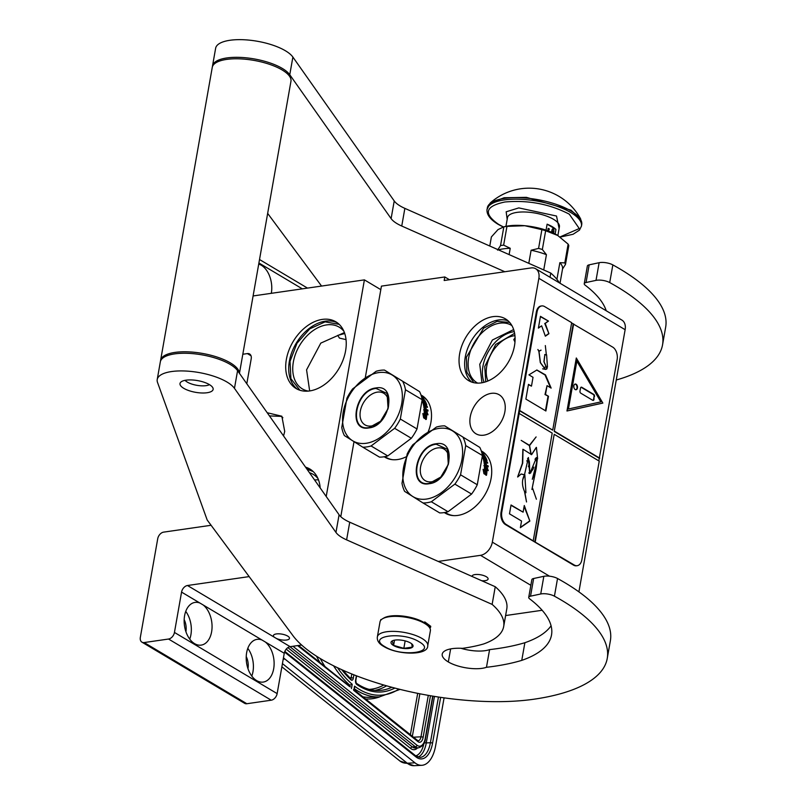 <?xml version="1.0" encoding="UTF-8"?>
<svg xmlns="http://www.w3.org/2000/svg" width="806" height="806" viewBox="0 0 806 806"><rect width="100%" height="100%" fill="white"/><g stroke="black" fill="none" stroke-linecap="round" stroke-linejoin="round"><path stroke-width="1.21" d="M267.209 412.732L281.858 416.239L284.72 431.422L283.551 435.935M305.545 467.158A38.839 26.588 120.8 0 1 309.887 469.032A38.839 26.588 120.8 0 1 320.184 487.932M286.362 359.446A38.839 26.588 120.8 0 1 335.84 321.806A38.839 26.588 120.8 0 1 345.583 350.892A38.839 26.588 120.8 0 1 296.094 388.532A38.839 26.588 120.8 0 1 286.362 359.446M253.094 295.953L364.403 279.873L326.208 496.486M246.797 383.767L251.21 358.781A6.398 4.373 120.8 0 0 249.608 353.995A6.398 4.373 120.8 0 0 247.371 353.592L242.818 354.257M301.605 645.022L290.17 646.674A6.398 4.373 -59.2 0 0 284.256 653.273L277.143 693.613A6.398 4.373 120.8 0 1 271.229 700.202L168.535 639.037L144.163 642.553A6.398 4.373 -59.2 0 1 141.937 642.16A6.398 4.373 -59.2 0 1 140.335 637.375L157.724 538.72A6.398 4.373 -59.2 0 1 163.638 532.131L211.091 525.28M168.535 639.037A6.398 4.373 -59.2 0 0 174.449 632.438L181.562 592.098A6.398 4.373 120.8 0 1 187.476 585.509L276.367 638.453A8.151 2.881 -170 0 0 284.669 640.145A8.151 2.881 -170 0 0 289.475 638.392A8.151 2.881 -170 0 0 287.671 636.075A8.151 2.881 -170 0 0 278.977 633.818A8.151 2.881 -170 0 0 273.425 635.561A8.151 2.881 -170 0 0 274.352 637.254M249.155 576.602L187.476 585.509M311.338 469.999A38.839 26.588 -59.2 0 0 306.471 468.467M337.301 322.763A38.839 26.588 -59.2 0 0 289.364 361.229A38.839 26.588 120.8 0 0 297.646 389.358M364.403 279.873L380.815 289.646L381.44 286.12L444.801 276.962L444.177 280.498L531.184 267.924A12.785 8.755 -59.2 0 1 535.647 268.72L621.93 320.113A12.785 8.755 120.8 0 1 625.134 329.694L578.91 591.866M271.3 293.324A21.571 13.752 81.8 0 0 271.33 293.162A21.571 13.752 81.8 0 0 258.716 264.086M271.229 700.202L246.858 703.729A6.398 4.373 120.8 0 1 244.631 703.326L141.937 642.16M265.285 641.969A21.571 13.752 -98.2 0 1 273.677 668.768A21.571 13.752 -98.2 0 1 263.25 682.067A21.571 13.752 -98.2 0 1 246.646 652.669A21.571 13.752 -98.2 0 1 257.074 639.36A21.571 13.752 -98.2 0 1 262 640.014L284.256 653.273M203.223 605.004A21.571 13.752 -98.2 0 1 211.615 631.803A21.571 13.752 -98.2 0 1 201.188 645.112A21.571 13.752 -98.2 0 1 184.594 615.703A21.571 13.752 -98.2 0 1 195.022 602.404A21.571 13.752 -98.2 0 1 199.938 603.049L262 640.014M340.777 516.686L354.005 441.688M365.239 377.964L380.815 289.646M269.456 415.916L281.052 416.359L282.876 417.73M317.967 478.552A35.958 24.613 -59.2 0 0 313.212 474.371A35.958 24.613 -59.2 0 0 309.454 472.709M343.92 331.316A35.958 24.613 -59.2 0 0 339.175 327.135A35.958 24.613 -59.2 0 0 293.354 361.985A35.958 24.613 120.8 0 0 302.371 388.925A35.958 24.613 120.8 0 0 308.315 391.101M346.036 339.618L339.467 338.107L337.724 335.387L344.756 333.533M542.156 610.273L505.604 615.552M184.171 619.602A13.581 8.665 -98.2 0 1 185.924 631.682M246.233 656.558A13.581 8.665 -98.2 0 1 247.976 668.648M247.805 648.356A21.571 13.752 -98.2 0 1 252.963 671.761A21.571 13.752 81.8 0 1 251.804 676.073M185.743 611.391A21.571 13.752 -98.2 0 1 190.901 634.796A21.571 13.752 81.8 0 1 189.753 639.108M420.984 395.021A35.958 24.613 120.8 0 1 421.891 395.524A35.958 24.613 120.8 0 1 430.908 422.455A35.958 24.613 120.8 0 1 428.147 431.945M406.214 456.79A35.958 24.613 120.8 0 1 385.087 457.304A35.958 24.613 120.8 0 1 384.21 456.75M481.273 450.927A35.958 24.613 120.8 0 1 482.099 451.39A35.958 24.613 120.8 0 1 491.116 478.321A35.958 24.613 120.8 0 1 445.295 513.18A35.958 24.613 120.8 0 1 444.348 512.566M459.652 353.733A35.958 24.613 120.8 0 1 505.463 318.884A35.958 24.613 120.8 0 1 514.48 345.814A35.958 24.613 120.8 0 1 468.669 380.664A35.958 24.613 120.8 0 1 459.652 353.733M470.261 416.773A22.699 15.536 -59.2 0 0 475.953 433.769A22.699 15.536 -59.2 0 0 504.868 411.765A22.699 15.536 -59.2 0 0 499.186 394.769A22.699 15.536 -59.2 0 0 470.261 416.773M530.852 585.307L480.507 555.324A12.785 8.755 -59.2 0 0 492.335 542.146L538.861 278.302A12.785 8.755 -59.2 0 0 535.647 268.72M480.507 555.324L438.212 561.439M444.801 276.962L449.456 279.732M472.034 576.441A8.151 2.881 10 0 1 472.044 576.199A8.151 2.881 10 0 1 477.595 574.456A8.151 2.881 10 0 1 486.29 576.713A8.151 2.881 10 0 1 488.104 579.03A8.151 2.881 10 0 1 481.696 580.723M424.53 397.459A35.958 24.613 -59.2 0 0 423.644 397.167M388.049 458.705A35.958 24.613 120.8 0 1 387.374 458.06M484.738 453.335A35.958 24.613 -59.2 0 0 484.094 453.113M448.267 514.571A35.958 24.613 120.8 0 1 447.401 513.754M508.112 320.818A35.958 24.613 -59.2 0 0 465.253 357.078A35.958 24.613 120.8 0 0 471.631 382.064M514.974 342.026L513.775 339.568L515.084 337.916M511.931 325.624A33.479 22.921 -59.2 0 0 511.357 325.271A33.479 22.921 -59.2 0 0 468.689 357.723A33.479 22.921 120.8 0 0 477.092 382.8A33.479 22.921 120.8 0 0 477.676 383.132M514.933 335.669A29.57 20.241 -59.2 0 0 486.743 366.267A29.57 20.241 120.8 0 0 487.932 380.996M485.726 381.832L484.728 366.559L495.66 344.494L514.611 333.331M481.958 382.79L479.751 364.312L492.375 340.031L513.664 329.563M473.787 382.689L466.886 372.271L466.362 357.28L483.59 328.173L497.121 321.342L509.674 322.42M306.955 469.152L313.232 471.591M314.531 479.913L318.461 479.812M299.943 390.255L290.916 378.709L290.029 361.36L296.981 343.265L309.796 328.828L325.12 321.856L339.195 324.355M309.665 390.94L306.572 369.853L320.808 343.104L344.424 332.576M423.926 622.444A24.291 8.584 -170 0 0 390.195 616.056A24.291 8.584 -170 0 0 383.817 618.021L382.477 618.817A25.57 9.037 -170 0 0 380.019 621.849L377.369 636.871C376.865 640.669 379.032 643.883 383.858 646.523C398.305 655.338 428.278 655.51 427.734 645.757A25.57 9.037 -170 0 0 422.052 638.493A25.57 9.037 -170 0 0 394.789 631.4A25.57 9.037 -170 0 0 377.369 636.871M427.734 645.757L430.384 630.735A25.57 9.037 -170 0 0 429.104 627.048A25.57 9.037 -170 0 0 424.702 623.481A25.57 9.037 -170 0 0 389.187 616.751A25.57 9.037 -170 0 0 382.477 618.817M384.976 646.724C401.993 657.646 438.222 652.407 419.09 641.788C402.073 630.876 365.843 636.105 384.976 646.724M393.499 645.485A11.183 3.949 -170 0 0 407.383 648.588A11.183 3.949 -170 0 0 412.491 644.588A11.183 3.949 -170 0 0 410.566 643.027A11.183 3.949 -170 0 0 392.089 640.992A11.183 3.949 -170 0 0 393.499 645.485M392.23 640.911L393.61 645.374L403.836 648.336L412.279 647.117L411.685 643.793M403.836 648.336L405.146 640.891M393.61 645.374L394.527 640.166M283.47 657.756A31.968 16.271 87.1 0 0 284.911 659.066L414.959 762.829A31.968 16.271 87.1 0 0 421.78 765.307A31.968 16.271 87.1 0 0 435.633 745.741L444.086 697.855M398.899 689.11A128.658 65.487 87.1 0 1 354.549 686.148L354.207 688.062M353.451 689.654L353.794 690.43L353.451 689.654M297.605 645.606L349.582 686.561M333.573 665.806A130.25 66.304 87.1 0 0 349.824 685.181L352.222 684.294A128.658 65.487 87.1 0 1 337.563 667.751M349.633 686.238L349.824 685.181L348.394 685.251M430.777 626.353L424.742 621.889L424.55 622.756L430.616 627.249L429.91 628.247M400.189 615.824L406.808 616.65M402.849 381.661A41.549 28.442 -59.2 0 1 405.478 389.772L400.32 419.019A41.549 28.442 -59.2 0 1 394.628 428.318L371.082 445.97A41.549 28.442 -59.2 0 1 366.861 446.907A41.549 28.442 120.8 0 1 362.76 447.169L344.384 435.572A41.549 28.442 120.8 0 1 341.754 427.472L346.912 398.224A41.549 28.442 120.8 0 1 352.605 388.925L376.15 371.274A41.549 28.442 120.8 0 1 380.361 370.337A41.549 28.442 -59.2 0 1 384.462 370.075L419.553 391.615L384.462 370.075M427.442 400.804A35.484 24.291 -59.2 0 0 422.646 396.532L421.195 395.665M392.371 459.672A35.484 24.291 120.8 0 1 386.336 457.496L384.885 456.629M426.979 413.307L426.173 411.09L424.833 410.294M425.931 418.465A34.839 23.848 -59.2 0 0 426.283 413.226L428.006 414.828L426.666 410.859L426.173 411.09M426.787 413.035A35.484 24.291 -59.2 0 1 426.303 419.15L425.246 417.256A35.484 24.291 -59.2 0 0 425.538 411.272L424.127 409.337L426.666 410.859M425.77 419.493L425.094 417.307L426.263 419.412L423.694 417.891L422.848 413.538L424.006 415.433L423.18 415.019M424.601 417.407A34.839 23.848 -59.2 0 0 424.903 411.513L423.644 409.801M425.094 417.307A35.484 24.291 -59.2 0 0 425.407 411.302L424.903 411.513M424.006 415.433A35.484 24.291 -59.2 0 0 424.137 409.569L425.407 411.302M421.347 396.149A35.484 24.291 -59.2 0 1 423.755 398.839L421.8 397.842M422.022 398.899L424.913 400.622A35.484 24.291 -59.2 0 0 424.46 399.867L424.158 400.169M424.46 399.867L421.911 398.355M422.143 399.504A35.484 24.291 -59.2 0 1 422.848 401.005L422.445 401.358M423.069 401.902L423.593 401.448L422.606 401.569M423.593 401.448A35.484 24.291 -59.2 0 0 422.898 399.967L424.51 401.267M423.916 401.045L423.221 400.622M426.575 405.065L426.797 404.904A35.484 24.291 -59.2 0 0 425.356 401.438L424.994 401.771M426.183 404.834A34.839 23.848 -59.2 0 0 425.89 404.028M426.606 405.086L424.712 404.592A34.839 23.848 -59.2 0 1 425.044 405.771L425.528 405.438A35.484 24.291 -59.2 0 0 425.185 404.239L424.47 403.866M424.691 407.967L424.329 408.461L425.447 408.571L424.691 407.967A35.484 24.291 -59.2 0 0 424.258 405.489L427.462 407.393A35.484 24.291 -59.2 0 0 427.251 406.466L425.044 405.771M427.251 406.466L425.528 405.438M424.258 405.489L423.775 405.791A34.839 23.848 -59.2 0 1 424.198 408.229M425.447 408.571A35.484 24.291 -59.2 0 0 425.084 406.305L425.82 406.748L425.215 406.98M422.848 402.547L422.848 402.547A35.484 24.291 -59.2 0 1 424.037 408.269L428.016 411.05A35.484 24.291 -59.2 0 0 427.915 410.042L425.699 409.277A34.839 23.848 -59.2 0 0 425.336 407.05M426.193 409.015A35.484 24.291 -59.2 0 0 425.82 406.748M427.915 410.042L425.699 409.277M423.755 403.433L422.989 402.98M422.838 402.516L425.81 404.018L425.377 404.35M425.81 404.018L425.88 403.947A35.484 24.291 -59.2 0 0 424.923 401.61L423.553 401.368M423.926 402.416A34.839 23.848 -59.2 0 0 423.553 401.559M422.153 400.663A35.484 24.291 -59.2 0 1 422.374 401.207L424.601 402.537A35.484 24.291 -59.2 0 0 423.936 401.025M422.324 398.164L421.699 397.378A35.484 24.291 -59.2 0 0 421.669 397.338L421.689 397.388M422.566 397.882L422.596 397.842A35.484 24.291 -59.2 0 0 421.457 396.542M424.168 404.632L424.006 404.411A35.484 24.291 -59.2 0 0 423.755 403.504L423.271 403.856A34.839 23.848 -59.2 0 1 423.523 404.733L424.782 404.995L423.684 404.955M424.782 404.995A35.484 24.291 -59.2 0 0 424.45 403.806L423.271 403.856M424.873 400.925L425.356 401.438M362.76 447.169L379.475 457.123A41.549 28.442 120.8 0 0 383.575 456.851A41.549 28.442 -59.2 0 0 387.787 455.924L371.082 445.97M366.226 443.27A38.356 26.255 -59.2 0 0 401.7 403.705A38.356 26.255 -59.2 0 0 378.689 372.594A38.356 26.255 120.8 0 0 343.215 412.158A38.356 26.255 120.8 0 0 366.226 443.27M400.32 419.019L417.024 428.963L422.183 399.716A41.549 28.442 -59.2 0 0 419.553 391.615M405.478 389.772L422.183 399.716M394.628 428.318L411.332 438.273A41.549 28.442 -59.2 0 0 417.024 428.963M411.332 438.273L387.787 455.924M368.936 427.905C347.396 432.248 354.882 389.782 375.979 387.958C397.519 383.626 390.033 426.082 368.936 427.905M387.888 409.196A18.377 12.584 -59.2 0 0 383.767 393.278A18.377 12.584 -59.2 0 0 377.349 392.129A18.377 12.584 120.8 0 0 361.541 406.788A18.377 12.584 120.8 0 0 364.957 424.853A18.377 12.584 120.8 0 0 371.375 426.001A18.377 12.584 -59.2 0 0 380.926 420.883M369.128 427.563C348.031 431.784 355.355 390.255 376.029 388.442L387.092 393.469L388.079 408.582L380.563 421.256L369.128 427.563M425.8 398.779L425.276 398.466M463.097 437.467A41.549 28.442 -59.2 0 1 465.717 445.567L460.569 474.815A41.549 28.442 -59.2 0 1 454.866 484.114L431.331 501.765A41.549 28.442 -59.2 0 1 427.109 502.702A41.549 28.442 120.8 0 1 423.009 502.974L404.632 491.378A41.549 28.442 120.8 0 1 402.003 483.268L407.161 454.03A41.549 28.442 120.8 0 1 412.853 444.721L436.399 427.069A41.549 28.442 120.8 0 1 440.61 426.142A41.549 28.442 -59.2 0 1 444.711 425.87L479.802 447.411L444.711 425.87M486.965 455.722A35.484 24.291 -59.2 0 0 482.895 452.327L481.444 451.461M453.838 515.628A35.484 24.291 120.8 0 1 446.584 513.291L445.134 512.425M487.227 469.102L486.421 466.886L485.081 466.09M486.179 474.26A34.839 23.848 -59.2 0 0 486.532 469.021L488.255 470.633L486.915 466.654L486.421 466.886M487.026 468.83A35.484 24.291 -59.2 0 1 486.552 474.946L485.494 473.051A35.484 24.291 -59.2 0 0 485.786 467.067L484.376 465.143L486.915 466.654M486.018 475.298L485.343 473.102L486.512 475.218L483.943 473.686L483.086 469.334L484.255 471.238L483.429 470.815M484.849 473.203A34.839 23.848 -59.2 0 0 485.152 467.309L483.892 465.596M485.343 473.102A35.484 24.291 -59.2 0 0 485.655 467.097L485.152 467.309M484.255 471.238A35.484 24.291 -59.2 0 0 484.386 465.364L485.655 467.097M481.595 451.944A35.484 24.291 -59.2 0 1 484.003 454.644L482.048 453.647M482.27 454.695L485.162 456.418A35.484 24.291 -59.2 0 0 484.708 455.662L484.406 455.974M484.708 455.662L482.159 454.151M482.391 455.299A35.484 24.291 -59.2 0 1 483.096 456.811L482.693 457.153M483.318 457.697L483.842 457.244L482.854 457.365M483.842 457.244A35.484 24.291 -59.2 0 0 483.137 455.763L484.759 457.062M484.164 456.841L483.469 456.428M484.94 463.762L484.577 464.266L485.696 464.367L484.94 463.762A35.484 24.291 -59.2 0 0 484.507 461.284L487.711 463.188A35.484 24.291 -59.2 0 0 487.499 462.261L485.776 461.234A35.484 24.291 -59.2 0 0 485.434 460.045L487.046 460.7A35.484 24.291 -59.2 0 0 485.605 457.234L485.242 457.566M486.431 460.629A34.839 23.848 -59.2 0 0 486.129 459.823M485.434 460.045L484.96 460.387A34.839 23.848 -59.2 0 1 485.293 461.566L485.776 461.234M487.499 462.261L485.293 461.566M484.507 461.284L484.023 461.596A34.839 23.848 -59.2 0 1 484.436 464.034M485.696 464.367A35.484 24.291 -59.2 0 0 485.333 462.11L486.068 462.543L485.454 462.775M483.096 458.352L483.096 458.352A35.484 24.291 -59.2 0 1 484.275 464.075L488.265 466.845A35.484 24.291 -59.2 0 0 488.154 465.838L485.937 465.072A34.839 23.848 -59.2 0 0 485.585 462.846M486.441 464.81A35.484 24.291 -59.2 0 0 486.068 462.543M488.154 465.838L485.937 465.072M485.403 460.065L484.718 459.662M483.993 459.229L483.237 458.775M483.086 458.322L486.058 459.823L485.625 460.155M486.058 459.823L486.129 459.752A35.484 24.291 -59.2 0 0 485.172 457.405L483.802 457.163M484.174 458.211A34.839 23.848 -59.2 0 0 483.802 457.365M482.401 456.468A35.484 24.291 -59.2 0 1 482.623 457.012L484.839 458.332A35.484 24.291 -59.2 0 0 484.184 456.821M482.572 453.959L481.938 453.194A35.484 24.291 -59.2 0 0 481.917 453.133M482.814 453.687L482.844 453.647A35.484 24.291 -59.2 0 0 481.706 452.337M484.416 460.428L484.255 460.206A35.484 24.291 -59.2 0 0 484.003 459.299L483.519 459.652A34.839 23.848 -59.2 0 1 483.771 460.538L485.031 460.79L483.932 460.75M485.031 460.79A35.484 24.291 -59.2 0 0 484.698 459.601L484.003 459.299M485.121 456.72L485.605 457.234M423.009 502.974L439.713 512.918A41.549 28.442 120.8 0 0 443.814 512.646A41.549 28.442 -59.2 0 0 448.035 511.719L431.331 501.765M426.475 499.065A38.356 26.255 -59.2 0 0 461.949 459.511A38.356 26.255 -59.2 0 0 438.938 428.399A38.356 26.255 120.8 0 0 403.463 467.954A38.356 26.255 120.8 0 0 426.475 499.065M460.569 474.815L477.273 484.759L482.431 455.521A41.549 28.442 -59.2 0 0 479.802 447.411M465.717 445.567L482.431 455.521M454.866 484.114L471.581 494.068A41.549 28.442 -59.2 0 0 477.273 484.759M471.581 494.068L448.035 511.719M429.185 483.701C407.645 488.043 415.13 445.577 436.227 443.753C457.768 439.421 450.282 481.877 429.185 483.701M448.136 464.991A18.377 12.584 -59.2 0 0 444.015 449.073A18.377 12.584 -59.2 0 0 437.598 447.935A18.377 12.584 120.8 0 0 421.79 462.584A18.377 12.584 120.8 0 0 425.205 480.658A18.377 12.584 120.8 0 0 431.623 481.797A18.377 12.584 -59.2 0 0 441.174 476.678M429.376 483.358C408.279 487.58 415.604 446.05 436.268 444.247L447.34 449.264L448.317 464.377L440.811 477.051L429.376 483.358M528.796 263.33L531.104 250.253L538.579 248.409L541.884 229.65A39.474 13.954 10 0 1 545.652 230.738L558.084 235.624A35.162 12.422 10 0 0 557.319 235.151L568.129 244.127A39.474 13.954 10 0 1 568.794 245.669L565.48 264.428L562.528 268.972A36.754 12.987 10 0 1 562.528 268.972L560.019 283.238L562.528 268.972A36.754 12.987 10 0 0 559.858 262.696L564.825 262.887L568.129 244.127M509.12 254.605L510.228 248.298L503.639 245.135L506.954 226.375L524.827 225.72L541.884 229.65M497.584 250.132L500.536 245.588L503.841 226.829L498.017 229.589L491.378 236.944L489.776 246.021M557.319 235.151L557.278 235.13A35.162 12.422 10 0 0 524.827 225.72A35.162 12.422 10 0 0 505.715 226.385L503.841 226.829A39.474 13.954 -170 0 1 506.954 226.375M543.738 269.96L546.428 254.696L542.347 249.497L545.652 230.738M556.916 279.37L559.858 262.696M546.428 254.696A36.754 12.987 -170 0 0 531.104 250.253M542.347 249.497A39.474 13.954 -170 0 0 538.579 248.409M503.639 245.135A39.474 13.954 -170 0 0 500.536 245.588M510.228 248.298A36.754 12.987 -170 0 0 498.44 249.87M564.825 262.887A39.474 13.954 10 0 1 565.48 264.428M185.058 380.341A13.581 4.806 10 0 0 187.244 382.064A13.581 4.806 -170 0 0 209.479 384.653M239.362 373.198A39.957 14.125 -170 0 0 230.405 362.912A39.957 14.125 10 0 0 187.818 351.839A39.957 14.125 10 0 0 160.596 360.383L212.26 67.382A39.957 14.125 10 0 1 239.473 58.838A39.957 14.125 10 0 1 282.07 69.921A39.957 14.125 -170 0 1 290.956 81.265L239.453 373.329M160.525 361.128A39.957 14.125 10 0 1 160.596 360.383M606.213 310.753A159.175 56.259 -170 0 0 585.126 285.153A6.398 2.257 -170 0 1 584.249 283.702L587.362 266.03A6.398 2.257 10 0 1 589.166 264.842L599.13 262.706A9.591 3.385 10 0 1 612.842 264.902A204.563 72.298 10 0 1 665.665 327.155L662.552 344.827A204.563 72.298 10 0 1 616.268 380.009M212.441 66.656A39.957 14.125 10 0 1 212.522 65.911A39.957 14.125 10 0 1 247.593 57.972A39.957 14.125 10 0 1 289.767 74.726L391.112 218.607A31.968 11.294 10 0 0 401.751 226.033L504.808 271.743M321.554 286.059L267.652 213.378M612.842 264.902L609.719 282.574A204.563 72.298 10 0 1 662.552 344.827M609.719 282.574A9.591 3.385 -170 0 0 596.017 280.377L586.053 282.513A6.398 2.257 -170 0 0 584.249 283.702M550.035 277.284L550.77 273.073A110.593 39.081 10 0 1 559.404 282.876M212.522 65.911L215.635 48.249A39.957 14.125 10 0 1 250.716 40.3A39.957 14.125 10 0 1 292.88 57.065L394.225 200.946A31.968 11.294 -170 0 0 404.864 208.371L550.77 273.073M533.643 578.496L530.529 596.168A6.398 2.257 -170 0 0 528.726 597.357L531.839 579.685A6.398 2.257 10 0 1 533.643 578.496L543.838 576.32A9.591 3.385 10 0 1 557.54 578.507L554.427 596.178A204.563 72.298 10 0 1 607.25 658.431A204.563 72.298 10 0 1 533.915 699.215A153.422 54.224 10 0 1 292.981 635.692L207.192 520.021L157.523 382.417A39.957 14.125 10 0 1 157.22 379.515A39.957 14.125 10 0 1 192.302 371.576A39.957 14.125 10 0 1 234.465 388.341L335.961 532.434A31.968 11.294 10 0 0 346.61 539.859L492.134 604.399A110.593 39.081 10 0 1 503.679 626.524A110.593 39.081 10 0 1 483.63 643.964A143.196 50.607 10 0 1 463.672 648.175A143.196 50.607 10 0 1 462.483 648.346A27.485 9.712 -170 0 0 442.222 654.15A27.485 9.712 -170 0 0 448.327 661.948A24.291 8.584 -170 0 0 482.069 668.335A24.291 8.584 -170 0 0 486.471 667.287L489.595 649.616A191.778 67.775 -170 0 0 497.211 648.639A191.778 67.775 -170 0 0 524.877 642.714A159.175 56.259 -170 0 0 551.072 625.768M460.911 648.276A24.291 8.584 -170 0 0 485.182 650.674A24.291 8.584 -170 0 0 489.595 649.616M486.471 667.287A191.778 67.775 -170 0 0 494.098 666.3A191.778 67.775 -170 0 0 521.764 660.376L524.877 642.714M521.764 660.376A159.175 56.259 -170 0 0 551.526 634.957A159.175 56.259 -170 0 0 529.602 598.808A6.398 2.257 -170 0 1 528.726 597.357M554.427 596.178A9.591 3.385 -170 0 0 540.725 593.982L530.529 596.168M186.025 380.18A16.825 5.944 -170 0 0 180 383.535A16.825 5.944 -170 0 0 189.007 390.658A16.825 5.944 -170 0 0 207.112 392.734A16.825 5.944 -170 0 0 213.137 389.379A16.825 5.944 -170 0 0 204.13 382.256A16.825 5.944 -170 0 0 186.025 380.18M492.134 604.399L495.247 586.728A110.593 39.081 10 0 1 506.793 608.852L503.679 626.524M157.22 379.515L160.334 361.854A39.957 14.125 10 0 1 195.415 353.905A39.957 14.125 10 0 1 237.579 370.669L339.084 514.762A31.968 11.294 -170 0 0 349.723 522.197L495.247 586.728M557.54 578.507A204.563 72.298 10 0 1 610.374 640.76L607.25 658.431M553.793 231.544L552.896 231.121L553.863 231.775L553.813 230.083L553.903 231.382M490.239 202.981A58.495 58.495 0 0 1 580.632 218.92L570.98 210.165L526.409 197.349L504.153 197.742L490.239 202.981L487.015 209.489C486.542 214.557 490.219 219.494 498.068 224.29L503.085 226.96M560.029 236.934L579.262 228.541L569.308 214.184C549.581 203.978 528.132 199.918 504.939 201.994C485.202 206.124 483.096 213.59 498.632 224.39L503.337 226.909M507.175 219.363L506.168 211.797L518.792 207.908L556.513 216.028L559.112 228.521M547.113 224.169A26.366 9.319 10 0 1 552.261 226.688A26.366 9.319 10 0 1 555.938 229.418L547.113 224.169L546.075 230.053A26.366 9.319 10 0 1 547.385 230.617M555.143 233.941L555.938 229.418M553.208 228.471L553.833 229.781M553.762 229.801L553.218 228.229L552.463 229.257M552.493 229.307L553.248 228.451L553.732 230.032M552.291 229.216L551.848 230.667L552.835 231.201L551.909 230.194L552.493 229.257L551.919 230.657L552.835 231.201M553.813 230.083L553.833 231.393M553.007 231.362L553.823 231.775M551.636 232.279L552.201 231.866L551.717 231.241L551.546 232.239M551.717 231.241L551.475 232.209M552.382 231.785L552.221 232.541M553.208 232.984L553.067 232.047L552.856 232.823M553.631 233.186L553.631 232.38L553.289 233.025M548.352 229.942A0.796 0.514 81.8 0 0 548.614 228.471A0.796 0.514 81.8 0 0 548.352 229.942M553.218 228.229L552.473 229.136M552.805 232.803L552.715 231.836L552.221 232.471M553.007 232.894L553.107 232.37L553.118 232.944M553.067 232.047L552.926 232.853M553.631 232.38L553.349 233.055M552.312 232.581L552.573 231.937L552.715 232.763M541.36 305.998A9.591 6.116 81.8 0 0 540.987 306.038A9.591 6.116 81.8 0 0 536.353 311.952L501.05 512.183A9.591 6.116 81.8 0 0 505.493 524.595L573.56 565.137A9.591 6.116 81.8 0 0 576.481 565.792A9.591 6.116 81.8 0 0 576.844 565.721M519.689 410.496L552.725 430.162L571.676 322.682L544.644 306.592A9.591 6.116 81.8 0 0 541.723 305.927A9.591 6.116 81.8 0 0 537.088 311.841L501.775 512.082A9.591 6.116 81.8 0 0 506.228 524.494L534.761 541.854L554.206 434.303L599.241 461.133L581.851 559.777A9.591 6.116 81.8 0 1 577.217 565.691L576.481 565.792M598.818 460.871L617.154 359.536A9.591 6.116 81.8 0 0 612.711 347.124L571.615 323.015M534.761 541.854L574.285 565.036A9.591 6.116 81.8 0 0 577.217 565.691M548.473 321.1L540.463 316.335L538.388 328.113L541.652 325.846L545.36 336.193L548.916 333.714L545.219 323.367L548.473 321.1L540.413 316.657M545.894 411L548.493 396.28L545.491 394.487L547.042 385.651L551.153 388.099L545.521 374.921L536.897 369.994L528.927 374.861L533.028 377.309L531.476 386.145L528.474 384.351L525.875 399.081L545.894 411M545.33 345.583L546.337 354.771L544.856 354.509L543.909 361.692L546.438 367.506L547.234 367.314L546.357 369.027L545.259 369.198L540.423 362.589L539.002 351.305L541.078 350.157L538.972 351.023L537.854 349.512L538.861 351.265L540.292 362.619L545.279 369.4L546.387 369.229L547.244 367.103L546.428 367.294L544.04 361.753L544.876 354.711L546.367 354.972L545.33 345.583M547.465 367.073L546.599 354.761L547.465 367.073M573.671 323.881L554.236 431.432L573.187 323.952M602.848 403.081L576.31 357.985L566.971 410.989L602.848 403.081L576.189 358.68M599.765 458.181L554.719 431.361M552.725 430.162L519.205 410.566M599.281 458.251L554.236 431.432M535.255 541.783L554.206 434.303M533.25 540.594L552.201 433.114L519.175 413.438M520.374 527.678L529.864 521.079L524.283 505.503L523.104 512.163L511.044 504.979L509.483 513.835L521.542 521.029L520.374 527.678M536.312 457.617L537.37 458.785L536.161 468.699L531.92 489.464L535.627 470.724L532.313 479.278L536.736 462.11M534.983 459.259L535.95 458.04L536.826 462.11M526.912 461.113L529.451 462.291L529.764 473.575L533.149 469.011M533.421 468.276L533.824 467.137M528.877 462.584L529.27 462.029L526.792 460.77M521.029 474.019L524.464 474.875C521.784 479.933 521.814 485.464 524.535 491.479L526.53 501.967L524.746 491.781L525.935 492.748L524.817 474.643M536.272 447.39L531.497 454.655M522.872 449.305L522.399 463.329L517.633 476.93M532.615 488.315L536.393 499.226M531.225 454.594L529.582 445.547L536.111 436.933L529.441 445.295L521.18 440.368L529.391 445.597L530.993 454.493M545.219 323.367L547.989 321.171M548.916 333.714L544.725 323.438M545.279 335.971L548.433 333.785M541.652 325.846L538.448 327.8M548.493 396.28L544.997 394.557L547.042 385.651M545.461 410.748L547.999 396.351M531.476 386.145L528.414 384.684M550.538 387.736L545.047 375.002L536.715 370.025M546.246 369.249L547.083 368.695M546.428 367.294L544.876 367.113M538.761 351.335L540.836 350.197M546.176 354.751L544.735 354.529M546.317 367.516L547.083 367.345M546.216 369.047L545.501 369.158M544.906 369.239L542.65 368.826M566.971 410.949L602.354 403.151M529.864 521.079L524.112 506.47M520.424 527.376L529.381 521.15M523.104 512.163L510.984 505.302M531.93 489.484L536.161 468.699M535.97 468.729L535.627 470.724M532.323 479.298L535.496 470.331M536.998 458.171L536.222 457.647M528.303 457.596L529.703 473.263L528.726 472.951M528.424 466.724L528.948 464.861M525.935 492.748L524.424 491.307M522.882 479.429L524.494 474.875M529.643 473.585L530.952 472.709M535.95 458.04L536.715 462.11M527.487 458.936L528.202 457.899L529.461 461.999L528.837 462.281M526.53 501.967L524.555 491.811M524.464 474.875L528.434 457.556L529.975 473.223L536.484 457.586L537.632 458.755L536.403 447.36L531.617 454.644L523.023 449.285L522.711 463.148L517.714 477.021L521.16 473.999L524.736 474.835M567.928 409.105L576.864 361.138L600.843 401.882L567.928 409.105M529.461 461.999L526.993 460.74M568.421 409.035L576.864 361.138M576.129 384.24A2.881 1.834 81.8 0 0 575.252 384.039A2.881 1.834 81.8 0 0 573.801 386.467A2.881 1.834 81.8 0 0 575.192 389.54A2.881 1.834 81.8 0 0 576.078 389.731A2.881 1.834 81.8 0 0 577.519 387.303A2.881 1.834 81.8 0 0 576.129 384.24M594.516 396.492A1.602 1.018 81.8 0 0 593.78 394.426L581.771 387.273A1.602 1.018 81.8 0 0 581.277 387.162A1.602 1.018 81.8 0 0 580.511 388.139L579.988 391.091A1.602 1.018 81.8 0 0 580.733 393.157L592.742 400.31A1.602 1.018 81.8 0 0 593.226 400.421A1.602 1.018 81.8 0 0 594.002 399.433L594.032 396.562A1.602 1.018 81.8 0 0 593.287 394.497L581.277 387.343A1.602 1.018 81.8 0 0 581.045 387.243M575.827 389.741A2.881 1.834 81.8 0 0 577.036 387.182A2.881 1.834 81.8 0 0 575.645 384.311A2.881 1.834 81.8 0 0 575.01 384.099M592.974 400.411A1.602 1.018 81.8 0 0 593.508 399.504L594.032 396.562M302.31 288.84L258.907 262.988M247.371 353.592L251.019 355.768M246.858 703.729L144.163 642.553M277.143 693.613L174.449 632.438M181.562 592.098L199.938 603.049M276.367 638.453L290.17 646.674M625.134 329.694L538.861 278.302M549.49 576.179L492.335 542.146M484.074 382.316A33.479 22.921 120.8 0 1 482.955 366.216A33.479 22.921 120.8 0 1 514.258 331.639M440.64 697.361L432.54 743.273A25.57 13.017 -92.9 0 1 415.997 756.945L284.568 652.074M438.454 697.029L430.394 742.719A23.968 12.201 -92.9 0 1 419.997 757.398L415.624 755.766A1.602 1.259 -51.4 0 1 415.997 756.945M432.54 743.273A1.602 0.564 -170 0 0 430.394 742.719L426.273 742.931A23.968 12.201 -92.9 0 1 418.022 757.116M283.228 659.147L284.911 659.066M421.78 765.307L414.083 765.7A31.968 16.271 -92.9 0 1 407.272 763.222L414.959 762.829M281.868 666.814L399.897 760.995A15.979 12.543 -51.4 0 0 407.272 763.222L282.432 663.62M434.474 696.404L426.273 742.931A1.602 0.564 -170 0 1 424.379 742.548M423.885 743.616A22.377 11.385 -92.9 0 1 415.745 755.857M286.211 649.142L410.687 748.462A15.979 8.131 87.1 0 0 417.558 747.918M410.687 748.462A1.602 1.259 128.6 0 1 412.319 746.92A14.387 7.325 87.1 0 0 415.392 748.028L418.415 747.877A14.387 7.325 -92.9 0 1 415.342 746.759L412.319 746.92L287.873 647.621M432.701 696.122L425.246 738.387A12.785 6.508 -92.9 0 1 416.974 745.218A1.602 1.259 -51.4 0 1 415.342 746.759L289.959 646.714M425.135 738.991A1.602 0.564 -170 0 0 425.447 738.729A1.602 0.564 -170 0 0 425.246 738.387M416.974 745.218L292.971 646.271M423.13 737.369A1.602 0.564 10 0 0 420.984 736.815A6.398 3.254 87.1 0 1 418.213 740.734L417.589 740.462A1.602 1.259 128.6 0 1 417.961 741.641A7.989 4.07 87.1 0 0 423.13 737.369L430.475 695.739M417.961 741.641L353.794 690.43L354.549 686.148M351.466 688.576L352.222 684.294M394.839 688.072A125.454 63.855 -92.9 0 1 356.705 684.395A3.194 1.622 -92.9 0 1 355.597 680.153L356.373 675.781M353.894 674.813L353.28 678.299A3.194 1.622 -92.9 0 1 351.144 679.952A125.454 63.855 -92.9 0 1 341.694 669.655M400.058 689.392L379.515 696.868A130.25 66.304 -92.9 0 1 354.348 688.737M413.498 737.198L420.984 736.815L428.298 695.366M355.597 680.153A1.602 0.564 10 0 1 355.799 680.506A1.602 0.564 10 0 1 355.527 680.748M391.827 687.266A123.862 63.049 -92.9 0 1 379.193 690.48C371.495 690.873 363.838 688.425 356.242 683.156L355.799 680.506L356.615 675.881M356.705 684.395A1.602 1.28 -55 0 0 356.242 683.156M351.799 673.977L351.134 677.755A1.602 0.816 -92.9 0 1 350.65 678.662M353.28 678.299A1.602 0.564 -170 0 0 351.134 677.755L349.744 677.826M351.144 679.952A1.602 1.229 -48 0 0 350.832 678.833L342.631 670.078M362.871 696.807A130.25 66.304 87.1 0 0 370.72 697.311L379.515 696.868M419.855 693.785L412.36 736.291M320.264 658.542A130.25 66.304 87.1 0 0 324.989 666.572M386.598 685.825A123.862 63.049 -92.9 0 1 374.82 690.399M343.688 670.552L343.568 671.227M365.571 698.963A131.852 67.11 87.1 0 0 379.757 696.858M417.689 693.351L410.395 734.719M316.526 656.215A131.852 67.11 87.1 0 0 319.901 662.512M383.797 685.009A122.26 62.233 -92.9 0 1 369.208 689.392M424.833 408.199L424.329 408.461M401.751 226.033L404.864 208.371M391.112 218.607L394.225 200.946M289.767 74.726L292.88 57.065M599.13 262.706L596.017 280.377M589.166 264.842L586.053 282.513M448.327 661.948L450.635 648.911M346.61 539.859L349.723 522.197M335.961 532.434L339.084 514.762M234.465 388.341L237.579 370.669M543.838 576.32L540.725 593.982M580.632 218.92L581.72 224.592A47.947 16.946 -170 0 0 571.061 210.991A47.947 16.946 -170 0 0 519.951 197.692A47.947 16.946 -170 0 0 487.287 207.948M581.72 224.592L581.448 226.143A47.947 16.946 -170 0 0 570.789 212.532A47.947 16.946 -170 0 0 519.679 199.233A47.947 16.946 -170 0 0 487.015 209.489M505.946 226.345L507.478 217.65A26.366 9.319 10 0 1 525.441 212.008A26.366 9.319 10 0 1 553.551 219.323A26.366 9.319 10 0 1 559.414 226.808L557.883 235.503M536.353 311.952L537.088 311.841M573.56 565.137L574.285 565.036M505.493 524.595L506.228 524.494M501.05 512.183L501.775 512.082M259.522 259.522L307.489 288.095M428.117 625.829L429.104 627.048M284.83 651.399L415.624 755.766M414.083 765.7L399.897 760.995M418.415 747.877C422.767 746.406 425.115 743.364 425.447 738.729L432.953 696.162M417.589 740.462L354.156 689.845M354.126 689.976L354.61 687.276M298.532 645.465L350.459 686.893M380.654 620.449L380.805 619.562M388.079 408.582L380.523 421.296M448.327 464.377L440.771 477.092M560.22 237.075L573.076 234.274L579.443 230.133L581.448 226.143M548.594 230.002A0.796 0.796 0 0 0 549.269 229.347A0.796 0.796 0 0 0 548.372 228.42M541.723 305.927L540.987 306.038"/></g></svg>
